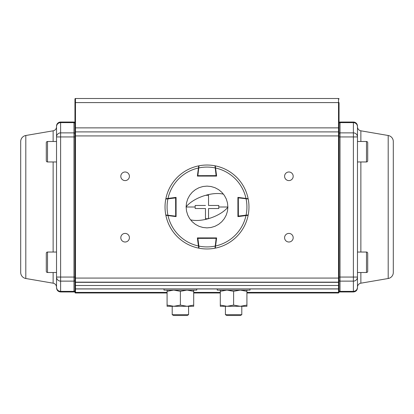 <?xml version="1.0" encoding="UTF-8"?>
<svg xmlns="http://www.w3.org/2000/svg" width="414" height="414" viewBox="0 0 414 414"><rect width="100%" height="100%" fill="white"/><g stroke="black" fill="none" stroke-linecap="round" stroke-linejoin="round"><path stroke-width="0.62" d="M357.473 161.962L366.483 161.962A1.226 1.226 0 0 0 367.71 160.73L367.71 142.716A1.226 1.226 0 0 0 366.483 141.49L357.473 141.49M367.71 151.726L367.71 156.865M366.483 272.51A1.226 1.226 0 0 0 367.71 271.284L367.71 253.27A1.226 1.226 0 0 0 366.483 252.038L366.483 272.51L357.473 272.51M357.473 252.038L366.483 252.038M367.71 262.274L367.71 257.135M47.517 141.49A1.226 1.226 0 0 0 46.29 142.716L46.29 160.73A1.226 1.226 0 0 0 47.517 161.962L47.517 141.49L56.527 141.49M56.527 161.962L47.517 161.962M240.389 315.504L226.841 315.504L225.423 314.687L241.802 314.687L240.389 315.504M187.159 315.504L173.611 315.504L172.198 314.687L188.577 314.687L187.159 315.504M56.527 252.038L47.517 252.038A1.226 1.226 0 0 0 46.29 253.27L46.29 271.284A1.226 1.226 0 0 0 47.517 272.51L56.527 272.51M167.08 290.121L167.08 305.102L173.73 306.293L180.385 305.102L187.04 306.293L193.695 305.102L193.695 291.306L187.04 290.121L180.385 291.306L180.385 305.102M167.08 291.306L173.73 290.121L180.385 291.306M193.695 290.121L193.695 291.306M167.08 305.102L167.08 306.293L193.695 306.293L193.695 305.102M220.305 290.121L220.305 305.102L226.96 306.293L233.615 305.102L240.27 306.293L246.92 305.102L246.92 291.306L240.27 290.121L233.615 291.306L233.615 305.102M220.305 291.306L226.96 290.121L233.615 291.306M246.92 290.121L246.92 291.306M220.305 305.102L220.305 306.293L246.92 306.293L246.92 305.102M205.463 208.537L195.217 208.537L205.463 208.537L205.463 218.783L208.537 218.639A24.519 11.566 -18.7 0 0 227.881 207.197L227.483 202.932L226.292 199.005L224.367 195.408L221.764 192.236L218.608 189.643L214.995 187.708L211.078 186.523L207.016 186.119L202.932 186.517L199.025 187.702L195.408 189.633L192.246 192.225L189.648 195.382L187.713 198.999L186.523 202.901L186.119 206.803L186.517 211.068L187.708 214.995L189.633 218.592L192.236 221.764L195.392 224.357L199.005 226.292L202.922 227.477L206.984 227.881L211.068 227.483L214.975 226.298L218.592 224.367L221.754 221.775L224.352 218.618L226.287 215.001L227.477 211.099L227.881 207.197M195.217 208.537L195.118 207L186.119 207M186.119 206.803A24.519 11.566 -18.7 0 1 205.463 195.361L208.537 195.217L208.537 205.463L218.783 205.463L218.783 208.537L208.537 208.537L208.537 218.639M218.783 208.537L208.537 208.537L208.537 218.783M195.118 207L195.217 205.463L205.463 205.463M227.881 207L218.882 207M198.668 247.851L198.446 246.133L198.855 246.082L198.999 248.198A41.969 41.969 0 0 0 207 248.969A41.969 41.969 0 0 1 198.999 248.198A0.409 0.409 0 0 1 198.668 247.851A0.409 0.409 0 0 0 198.999 248.198M197.845 237.915L198.855 246.082A39.92 39.92 0 0 0 215.145 246.082L215.554 246.133L215.332 247.851A0.409 0.409 0 0 1 215.001 248.198A41.969 41.969 0 0 1 207 248.969A41.969 41.969 0 0 0 215.001 248.198L216.155 238.324L197.437 238.376A0.409 0.409 0 0 1 197.845 237.915A0.409 0.409 0 0 0 197.437 238.376L197.794 237.915L197.437 238.376L198.265 244.721M215.001 248.198A0.409 0.409 0 0 0 215.332 247.851L215.57 245.988A39.92 39.92 0 0 0 245.988 215.57L237.915 216.62L237.915 197.38L245.988 198.43A39.92 39.92 0 0 0 215.57 168.012L216.62 176.085L197.38 176.085L198.43 168.012A39.92 39.92 0 0 0 168.012 198.43L176.085 197.38L176.085 216.62L168.012 215.57A39.92 39.92 0 0 0 198.43 245.988L197.38 237.915L216.62 237.915L215.29 248.141A41.969 41.969 0 0 0 248.141 215.29A41.969 41.969 0 0 1 215.29 248.141M216.563 238.324A0.409 0.409 0 0 0 216.155 237.915L216.563 238.376A0.409 0.409 0 0 0 216.563 238.324L216.206 237.915M166.149 198.668L167.867 198.446L167.918 198.855L165.802 198.999A41.969 41.969 0 0 0 165.031 207A41.969 41.969 0 0 1 165.802 198.999A0.409 0.409 0 0 1 166.149 198.668A0.409 0.409 0 0 0 165.802 198.999M176.085 197.845L167.918 198.855A39.92 39.92 0 0 0 167.918 215.145L167.867 215.554L166.149 215.332A0.409 0.409 0 0 1 165.802 215.001A41.969 41.969 0 0 1 165.031 207A41.969 41.969 0 0 0 165.802 215.001L175.676 216.155L175.624 197.437A0.409 0.409 0 0 1 176.085 197.845A0.409 0.409 0 0 0 175.624 197.437L176.085 197.794L175.624 197.437L169.279 198.265M165.802 215.001A0.409 0.409 0 0 0 166.149 215.332L165.859 215.29A41.969 41.969 0 0 0 198.71 248.141A41.969 41.969 0 0 1 165.859 215.29M175.676 216.563A0.409 0.409 0 0 0 176.085 216.155L175.624 216.563A0.409 0.409 0 0 0 175.676 216.563L176.085 216.206M247.851 215.332L246.133 215.554L246.082 215.145L248.198 215.001A41.969 41.969 0 0 0 248.969 207A41.969 41.969 0 0 1 248.198 215.001A0.409 0.409 0 0 1 247.851 215.332A0.409 0.409 0 0 0 248.198 215.001M237.915 216.155L246.082 215.145A39.92 39.92 0 0 0 246.082 198.855L246.133 198.446L247.851 198.668A0.409 0.409 0 0 1 248.198 198.999A41.969 41.969 0 0 1 248.969 207A41.969 41.969 0 0 0 248.198 198.999L238.324 197.845L238.376 216.563A0.409 0.409 0 0 1 237.915 216.155A0.409 0.409 0 0 0 238.376 216.563L237.915 216.206L238.376 216.563L244.721 215.735M248.198 198.999A0.409 0.409 0 0 0 247.851 198.668L248.141 198.71A41.969 41.969 0 0 0 215.29 165.859A41.969 41.969 0 0 1 248.141 198.71M238.324 197.437A0.409 0.409 0 0 0 237.915 197.845L238.376 197.437A0.409 0.409 0 0 0 238.324 197.437L237.915 197.794M215.554 167.867L215.145 167.918A39.92 39.92 0 0 0 198.855 167.918L198.446 167.867L198.668 166.149A0.409 0.409 0 0 1 198.999 165.802A41.969 41.969 0 0 1 207 165.031A41.969 41.969 0 0 0 198.999 165.802L197.845 175.676L216.563 175.624A0.409 0.409 0 0 1 216.155 176.085A0.409 0.409 0 0 0 216.563 175.624L216.206 176.085L216.563 175.624L215.735 169.279M198.999 165.802A0.409 0.409 0 0 0 198.668 166.149L198.71 165.859A41.969 41.969 0 0 0 165.859 198.71A41.969 41.969 0 0 1 198.71 165.859M216.155 176.085L215.001 165.802A41.969 41.969 0 0 0 207 165.031A41.969 41.969 0 0 1 215.001 165.802A0.409 0.409 0 0 1 215.332 166.149A0.409 0.409 0 0 0 215.001 165.802M197.437 175.676A0.409 0.409 0 0 0 197.845 176.085L197.437 175.624A0.409 0.409 0 0 0 197.437 175.676L197.794 176.085M245.988 215.57L248.141 215.29M198.43 245.988L198.71 248.141M168.012 198.43L165.859 198.71M215.57 168.012L215.29 165.859M249.994 288.889L249.994 290.121L217.236 290.121L217.236 288.889M196.764 288.889L196.764 290.121L164.006 290.121L164.006 288.889M129.411 237.708A4.3 4.3 0 0 0 125.111 233.408A4.3 4.3 0 0 0 120.81 237.708A4.3 4.3 0 0 0 125.111 242.009A4.3 4.3 0 0 0 129.411 237.708M129.411 176.292A4.3 4.3 0 0 0 125.111 171.991A4.3 4.3 0 0 0 120.81 176.292A4.3 4.3 0 0 0 125.111 180.592A4.3 4.3 0 0 0 129.411 176.292M293.19 176.292A4.3 4.3 0 0 0 288.889 171.991A4.3 4.3 0 0 0 284.589 176.292A4.3 4.3 0 0 0 288.889 180.592A4.3 4.3 0 0 0 293.19 176.292M293.19 237.708A4.3 4.3 0 0 0 288.889 233.408A4.3 4.3 0 0 0 284.589 237.708A4.3 4.3 0 0 0 288.889 242.009A4.3 4.3 0 0 0 293.19 237.708M74.955 135.347L74.955 132.418A0.523 0.517 0 0 1 75.477 131.9L338.523 131.9A0.523 0.517 0 0 1 339.045 132.418L339.045 288.367A0.523 0.523 0 0 1 338.523 288.889L338.523 98.496L75.477 98.496L75.477 292.983A0.523 0.523 0 0 1 74.955 292.46L74.955 99.018A0.523 0.523 0 0 1 75.477 98.496M338.523 292.983L338.523 288.889A0.523 0.523 0 0 0 339.045 288.367L339.045 292.46L338.523 292.983L246.92 292.983M220.305 292.983L193.695 292.983M167.08 292.983L75.477 292.983M338.523 288.889A0.523 0.523 0 0 0 339.045 288.367A0.523 0.523 0 0 1 338.523 288.889L75.477 288.889A0.523 0.523 0 0 1 74.955 288.367A0.523 0.523 0 0 0 75.477 288.889M339.045 281.81A0.523 0.523 -0 0 1 338.523 282.332L75.477 282.332A0.523 0.523 -0 0 1 74.955 281.81L74.955 291.886A0.523 0.523 180 0 0 75.477 292.408L167.08 292.408M340.023 291.963L340.023 291.378L353.38 291.378L353.38 291.963L340.023 291.963A0.978 0.978 0 0 1 339.045 290.985L339.045 278.079L74.955 278.079L74.955 281.623A0.523 0.523 -0 0 0 75.477 282.146L338.523 282.146A0.523 0.523 -0 0 0 339.045 281.623M74.955 283.771L74.955 281.623M246.92 292.408L338.523 292.408A0.523 0.523 180 0 0 339.045 291.886L339.045 283.771M74.955 102.589L339.045 102.589L339.045 135.921L74.955 135.921M338.523 98.496A0.523 0.523 0 0 1 339.045 99.018L338.523 98.496L339.045 99.018M74.955 290.985A0.978 0.978 0 0 1 73.977 291.963L73.977 281.127A0.978 0.968 180 0 0 74.955 280.154L74.955 290.411A0.978 0.968 180 0 1 73.977 291.378L60.62 291.378L60.62 291.963C58.136 291.72 56.77 290.354 56.527 287.865L56.527 126.777A4.093 4.093 0 0 1 53.127 130.814L25.803 135.497A6.143 6.143 0 0 0 20.7 141.547L20.7 272.453A6.143 6.143 0 0 0 25.803 278.503L53.127 283.186L53.127 272.51M74.955 130.229L74.955 127.879L339.045 127.879M74.955 277.059L73.977 277.059L73.977 281.127L60.62 281.127L60.62 277.059L73.977 277.059L73.977 136.941L60.62 136.941L60.62 277.059L56.527 277.059L56.527 287.223A4.093 4.093 0 0 0 53.127 283.186M56.527 126.135A4.093 4.093 0 0 1 60.62 122.037L60.62 132.873L73.977 132.873L73.977 122.622L60.62 122.622A4.093 4.068 180 0 0 56.527 126.684L56.527 126.135M73.977 291.963L60.62 291.963M56.527 126.777L56.527 136.941A4.093 4.068 180 0 1 60.62 132.873L60.62 136.941L56.527 136.941M56.527 277.059L56.527 287.316C56.77 289.784 58.136 291.14 60.62 291.378L60.62 281.127A4.093 4.068 -0 0 1 56.527 277.059M74.955 123.589A0.978 0.968 180 0 0 73.977 122.622L73.977 122.037A0.978 0.978 0 0 1 74.955 123.015M357.473 287.223L357.473 277.059L357.473 287.223A4.093 4.093 0 0 1 360.873 283.186L360.873 272.51M357.473 126.777L357.473 136.941L357.473 126.777A4.093 4.093 0 0 0 360.873 130.814L388.197 135.497A6.143 6.143 0 0 1 393.3 141.547L393.3 272.453A6.143 6.143 0 0 1 388.197 278.503L360.873 283.186M357.473 126.135A4.093 4.093 0 0 0 353.38 122.037L353.38 122.622A4.093 4.068 180 0 1 357.473 126.684L357.473 126.135M353.38 291.963C355.864 291.72 357.23 290.354 357.473 287.865L357.473 136.941A4.093 4.068 0 0 0 353.38 132.873L340.023 132.873L340.023 122.622L353.38 122.622L353.38 277.059L340.023 277.059L340.023 136.941L357.473 136.941M357.473 277.059A4.093 4.068 180 0 1 353.38 281.127L353.38 277.059L357.473 277.059L357.473 287.316C357.23 289.784 355.864 291.14 353.38 291.378L340.023 291.378L340.023 281.127L353.38 281.127L353.38 291.378M339.045 123.589A0.978 0.968 0 0 1 340.023 122.622L340.023 122.037A0.978 0.978 0 0 0 339.045 123.015M366.483 161.962L366.483 141.49M47.517 252.038L47.517 272.51M190.523 219.829A24.519 11.566 -18.7 0 0 207.75 218.856M206.25 195.144A24.519 11.566 -18.7 0 1 223.477 194.171M216.155 238.324L216.563 238.376L216.155 237.915L216.155 238.324M175.676 216.155L175.624 216.563L176.085 216.155L175.676 216.155M238.324 197.845L238.376 197.437L237.915 197.845L238.324 197.845M197.845 175.676L197.437 175.624L197.845 176.085L197.845 175.676M220.305 292.408L193.695 292.408M339.045 288.439A0.523 0.523 180 0 1 338.523 288.956L249.994 288.956M217.236 288.956L196.764 288.956M164.006 288.956L75.477 288.956A0.523 0.523 180 0 1 74.955 288.439M339.045 285.494L74.955 285.494M25.803 278.503L25.803 135.497M53.127 252.038L53.127 161.962M53.127 141.49L53.127 130.814M73.977 122.622L60.62 122.622M74.955 136.941L73.977 136.941L73.977 132.873A0.978 0.968 180 0 1 74.955 133.846M388.197 278.503L388.197 135.497M360.873 252.038L360.873 161.962M360.873 141.49L360.873 130.814M339.045 280.154A0.978 0.968 -0 0 0 340.023 281.127L340.023 277.059L339.045 277.059M339.045 136.941L340.023 136.941L340.023 132.873A0.978 0.968 0 0 0 339.045 133.846M353.38 122.622A4.093 4.068 0 0 1 357.473 126.684M339.045 290.411A0.978 0.968 -0 0 0 340.023 291.378M241.802 306.293L241.802 314.687M225.423 306.293L225.423 314.687M188.577 306.293L188.577 314.687M172.198 306.293L172.198 314.687M73.977 122.037L60.62 122.037M340.023 122.037L353.38 122.037"/></g></svg>
